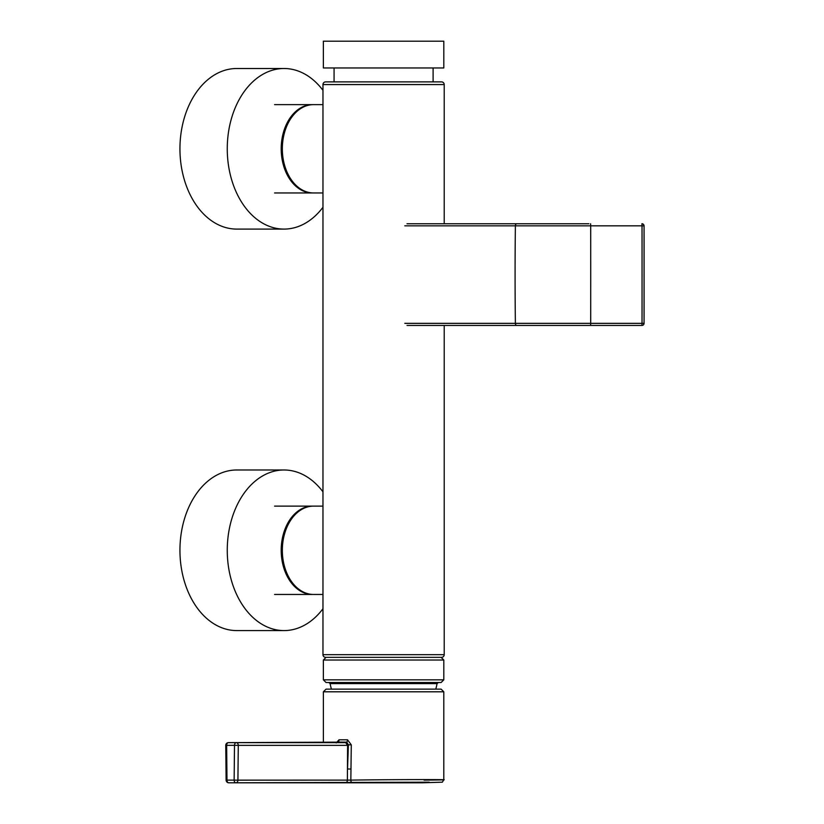 <?xml version="1.0" encoding="UTF-8"?>
<svg xmlns="http://www.w3.org/2000/svg" width="824" height="824" viewBox="0 0 824 824"><rect width="100%" height="100%" fill="white"/><g stroke="black" fill="none" stroke-linecap="round" stroke-linejoin="round"><path stroke-width="1.24" d="M444.208 223.747L444.208 84.563A2.678 2.678 0 0 0 441.54 81.885L325.645 81.885A2.678 2.678 0 0 0 322.967 84.563L322.967 654.668A2.678 2.678 0 0 0 325.645 657.346L441.54 657.346A2.678 2.678 0 0 0 444.208 654.668L444.208 325.449M322.967 594.454L313.563 594.454A44.166 31.23 -90 0 1 282.333 550.288A44.166 31.23 -90 0 1 313.563 506.121L322.967 506.121M322.967 192.96L313.563 192.96A44.166 31.23 -90 0 1 282.333 148.794A44.166 31.23 -90 0 1 313.563 104.638L322.967 104.638M334.07 67.97L334.07 81.885L433.105 81.885L433.105 67.97M425.246 67.97L443.806 67.97L443.806 41.2L323.368 41.2L323.368 67.97L425.246 67.97M326.057 689.121L441.118 689.121L443.796 691.799L323.379 691.799L326.057 689.121M336.171 742.939L339.024 739.798A2.678 1.978 -90 0 1 338.015 742.136L228.433 742.651L344.926 742.651L346.708 742.136L336.913 742.053M339.024 739.798L347.522 739.798L351.281 744.845L350.839 780.112C408.786 779.277 479.64 779.597 424.082 780.122M422.29 782.8L429.211 782.182L235.952 782.8A2676.579 1980.731 90 0 1 232.368 782.8A2676.579 1980.731 90 0 1 228.794 782.8L232.368 782.8A2676.579 1980.731 90 0 1 228.794 782.8A2.678 1.802 90.1 0 1 228.753 782.8A2.678 1.802 90.1 0 1 226.991 780.122A2673.901 1978.754 -90 0 0 234.14 780.122A2.678 1.802 89.9 0 0 235.952 782.8A2676.579 1980.731 90 0 1 232.368 782.8L422.29 782.8L442.313 782.192L443.796 779.782L443.796 691.799M350.962 769.039L347.532 768.998L348.398 744.803L346.914 745.37L238.28 745.37L237.92 780.153L350.839 780.112A2.678 1.452 -90.2 0 0 352.301 782.779M344.926 742.651A2.678 1.978 90 0 1 346.914 745.37M345.369 742.609A2.678 1.957 77.2 0 1 347.594 745.287L347.398 780.153A2.678 1.978 -90 0 1 345.431 782.8M351.281 744.845L348.398 744.803L346.708 742.136A2.678 1.607 -90 0 0 347.522 739.798M443.806 679.831L441.139 682.509L326.036 682.509L323.368 679.831L443.806 679.831L443.806 660.024L323.368 660.024L326.036 657.346M435.762 689.121A54.333 54.333 0 0 0 437.06 683.611L330.115 683.611A54.333 54.333 0 0 0 331.413 689.121M428.47 682.509L438.368 682.509L437.06 683.611M407.025 223.747L588.872 223.747M644.059 323.317L644.059 323.307A2.142 2.142 0 0 1 641.917 325.449A2.142 2.142 90 0 0 644.059 323.317L644.059 225.879A2.142 2.142 90 0 0 641.917 223.747L642.03 225.848L644.059 225.879A2674.436 138.71 90 0 1 644.059 323.307L642.03 323.348A2676.579 138.823 -90 0 0 642.03 225.848L590.705 225.848A2676.579 138.823 90 0 1 590.705 323.348L642.03 323.348L641.917 325.449L407.025 325.449M312.996 104.638A44.166 31.23 90 0 0 312.43 104.638A44.166 31.23 90 0 0 283.363 132.643A44.166 31.23 90 0 0 291.16 181.136A44.166 31.23 90 0 0 312.43 192.96A44.166 31.23 90 0 0 312.996 192.95M312.996 506.132A44.166 31.23 90 0 0 312.43 506.121A44.166 31.23 90 0 0 281.932 540.75A44.166 31.23 90 0 0 299.256 590.324A44.166 31.23 90 0 0 312.43 594.454A44.166 31.23 90 0 0 312.996 594.444M322.967 608.74A80.299 56.784 -90 0 1 284.033 630.587A80.299 56.784 -90 0 1 227.259 550.288A80.299 56.784 -90 0 1 284.033 469.989A80.299 56.784 -90 0 1 322.967 491.835M284.033 630.587L236.725 630.587A80.299 56.784 -90 0 1 179.941 550.288A80.299 56.784 -90 0 1 236.725 469.989L284.033 469.989M322.967 207.257A80.299 56.784 -90 0 1 284.033 229.093A80.299 56.784 -90 0 1 227.259 148.794A80.299 56.784 -90 0 1 284.033 68.505A80.299 56.784 -90 0 1 322.967 90.341M284.033 229.093L236.725 229.093A80.299 56.784 -90 0 1 179.941 148.794A80.299 56.784 -90 0 1 236.725 68.505L284.033 68.505M322.967 654.668L444.208 654.668M444.208 84.563L322.967 84.563M235.952 782.8A2.678 1.978 -90 0 0 237.92 780.153L234.14 780.122L234.5 745.329L225.755 745.36A2.678 2.678 0 0 1 228.433 742.651A2.678 1.802 90 0 0 226.641 745.329L226.991 780.122L226.116 780.143A2.678 2.678 0 0 0 228.732 782.8M234.5 745.329L238.28 745.37A2.678 1.978 90 0 0 236.303 742.651A2.678 1.802 90 0 0 234.5 745.329M590.592 223.747L590.705 225.848L515.381 225.848A2676.579 1791.922 90 0 0 515.082 274.598A2676.579 1791.922 90 0 0 515.381 323.348L590.705 323.348L590.592 325.449M404.811 323.348L515.381 323.348A2.142 1.432 90 0 0 516.813 325.449M516.813 223.747A2.142 1.432 90 0 0 515.381 225.848L404.811 225.848M323.379 742.651L323.379 691.799M225.755 745.36L226.116 780.143M323.368 679.831L323.368 660.024M330.115 683.611L328.807 682.509M443.806 660.024L441.139 657.346M644.059 225.879A2.142 2.142 0 0 0 641.917 223.747M312.43 192.96L274.577 192.96M312.43 104.638L274.577 104.638M312.43 594.454L274.577 594.454M312.43 506.121L274.577 506.121"/></g></svg>
